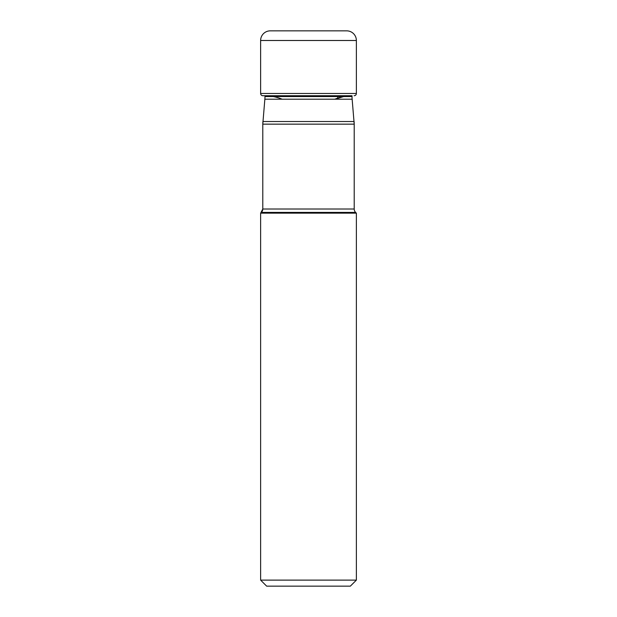 <?xml version="1.0" encoding="UTF-8"?>
<svg xmlns="http://www.w3.org/2000/svg" width="617" height="617" viewBox="0 0 617 617"><rect width="100%" height="100%" fill="white"/><g stroke="black" fill="none" stroke-linecap="round" stroke-linejoin="round"><path stroke-width="0.93" d="M344.186 30.85L272.814 30.85L344.186 30.85M334.861 99.198A47.447 47.447 -90 0 1 343.646 96.568L334.861 99.198L352.145 99.198A30.156 30.156 0 0 1 352.029 96.568L264.971 96.568A30.156 30.156 0 0 1 264.855 99.198L352.145 99.198L354.212 124.148L354.212 209.001L262.788 209.001L262.788 124.148L354.212 124.148L354.096 121.518L262.904 121.518L262.788 124.148L264.855 99.198L282.139 99.198A47.447 47.447 -90 0 0 273.354 96.568A47.447 47.447 0 0 1 282.139 99.198M352.029 96.568L352.029 95.72L262.881 95.72L264.971 95.72L264.971 96.568M260.629 40.498L260.629 93.475L260.629 40.498A9.648 9.648 0 0 1 270.285 30.85A9.648 9.648 0 0 0 260.629 40.498L356.371 40.498L356.371 93.475A2.244 2.244 0 0 1 354.119 95.72M356.371 93.475L260.629 93.475A2.244 2.244 0 0 0 262.881 95.72L264.971 95.72M356.371 40.498A9.648 9.648 0 0 0 346.715 30.85L270.285 30.85M350.34 586.15L356.371 580.119L260.629 580.119L266.66 586.15L350.34 586.15L266.66 586.15M260.629 213.158L356.371 213.158L355.623 212.41L261.377 212.41A4.828 4.828 0 0 0 262.788 209.001L260.629 213.158L260.629 580.119M356.371 213.158L356.371 580.119M355.623 212.41L355.623 212.41A4.828 4.828 0 0 1 354.212 209.001M260.629 93.475A2.244 2.244 0 0 0 262.881 95.72M337.823 96.568L337.568 99.198"/></g></svg>
